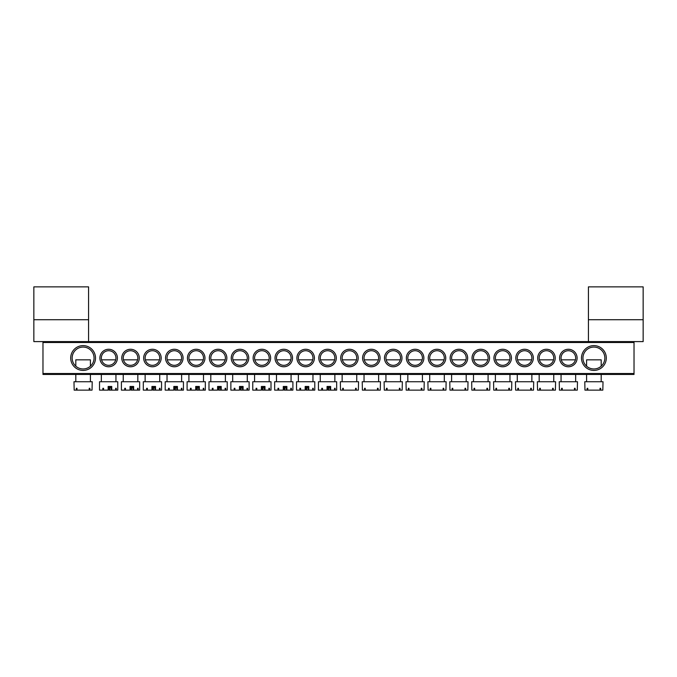 <?xml version="1.0" encoding="UTF-8"?>
<svg xmlns="http://www.w3.org/2000/svg" width="677" height="677" viewBox="0 0 677 677"><rect width="100%" height="100%" fill="white"/><g stroke="black" fill="none" stroke-linecap="round" stroke-linejoin="round"><path stroke-width="1.02" d="M33.85 319.713L33.85 341.597L88.577 341.597L88.577 286.87L33.85 286.87L33.85 319.713L88.577 319.713M70.696 358.023A12.406 12.406 0 0 1 83.102 345.617A12.406 12.406 0 0 1 95.508 358.023A12.406 12.406 0 0 1 83.102 370.421A12.406 12.406 0 0 1 70.696 358.023M94.052 358.023A10.942 10.942 0 0 0 83.102 347.073A10.942 10.942 0 0 0 72.16 358.023A10.942 10.942 0 0 0 83.102 368.965A10.942 10.942 0 0 0 94.052 358.023M581.492 358.023A12.406 12.406 0 0 1 593.898 345.617A12.406 12.406 0 0 1 606.304 358.023A12.406 12.406 0 0 1 593.898 370.421A12.406 12.406 0 0 1 581.492 358.023M604.84 358.023A10.942 10.942 0 0 0 593.898 347.073A10.942 10.942 0 0 0 582.948 358.023A10.942 10.942 0 0 0 593.898 368.965A10.942 10.942 0 0 0 604.84 358.023M559.6 358.023A8.759 8.759 0 0 1 568.358 349.264A8.759 8.759 0 0 1 577.109 358.023A8.759 8.759 0 0 1 568.358 366.773A8.759 8.759 0 0 1 559.6 358.023M575.653 358.023A7.295 7.295 0 0 0 568.358 350.72A7.295 7.295 0 0 0 561.055 358.023A7.295 7.295 0 0 0 568.358 365.318A7.295 7.295 0 0 0 575.653 358.023M537.707 358.023A8.759 8.759 0 0 1 546.466 349.264A8.759 8.759 0 0 1 555.225 358.023A8.759 8.759 0 0 1 546.466 366.773A8.759 8.759 0 0 1 537.707 358.023M553.761 358.023A7.295 7.295 0 0 0 546.466 350.72A7.295 7.295 0 0 0 539.171 358.023A7.295 7.295 0 0 0 546.466 365.318A7.295 7.295 0 0 0 553.761 358.023M515.815 358.023A8.759 8.759 0 0 1 524.573 349.264A8.759 8.759 0 0 1 533.332 358.023A8.759 8.759 0 0 1 524.573 366.773A8.759 8.759 0 0 1 515.815 358.023M531.868 358.023A7.295 7.295 0 0 0 524.573 350.72A7.295 7.295 0 0 0 517.279 358.023A7.295 7.295 0 0 0 524.573 365.318A7.295 7.295 0 0 0 531.868 358.023M493.922 358.023A8.759 8.759 0 0 1 502.681 349.264A8.759 8.759 0 0 1 511.44 358.023A8.759 8.759 0 0 1 502.681 366.773A8.759 8.759 0 0 1 493.922 358.023M509.976 358.023A7.295 7.295 0 0 0 502.681 350.72A7.295 7.295 0 0 0 495.386 358.023A7.295 7.295 0 0 0 502.681 365.318A7.295 7.295 0 0 0 509.976 358.023M472.038 358.023A8.759 8.759 0 0 1 480.788 349.264A8.759 8.759 0 0 1 489.547 358.023A8.759 8.759 0 0 1 480.788 366.773A8.759 8.759 0 0 1 472.038 358.023M488.092 358.023A7.295 7.295 0 0 0 480.788 350.72A7.295 7.295 0 0 0 473.494 358.023A7.295 7.295 0 0 0 480.788 365.318A7.295 7.295 0 0 0 488.092 358.023M450.146 358.023A8.759 8.759 0 0 1 458.904 349.264A8.759 8.759 0 0 1 467.655 358.023A8.759 8.759 0 0 1 458.904 366.773A8.759 8.759 0 0 1 450.146 358.023M466.199 358.023A7.295 7.295 0 0 0 458.904 350.72A7.295 7.295 0 0 0 451.601 358.023A7.295 7.295 0 0 0 458.904 365.318A7.295 7.295 0 0 0 466.199 358.023M428.253 358.023A8.759 8.759 0 0 1 437.012 349.264A8.759 8.759 0 0 1 445.762 358.023A8.759 8.759 0 0 1 437.012 366.773A8.759 8.759 0 0 1 428.253 358.023M444.307 358.023A7.295 7.295 0 0 0 437.012 350.72A7.295 7.295 0 0 0 429.709 358.023A7.295 7.295 0 0 0 437.012 365.318A7.295 7.295 0 0 0 444.307 358.023M406.361 358.023A8.759 8.759 0 0 1 415.119 349.264A8.759 8.759 0 0 1 423.878 358.023A8.759 8.759 0 0 1 415.119 366.773A8.759 8.759 0 0 1 406.361 358.023M422.414 358.023A7.295 7.295 0 0 0 415.119 350.72A7.295 7.295 0 0 0 407.825 358.023A7.295 7.295 0 0 0 415.119 365.318A7.295 7.295 0 0 0 422.414 358.023M384.468 358.023A8.759 8.759 0 0 1 393.227 349.264A8.759 8.759 0 0 1 401.986 358.023A8.759 8.759 0 0 1 393.227 366.773A8.759 8.759 0 0 1 384.468 358.023M400.522 358.023A7.295 7.295 0 0 0 393.227 350.72A7.295 7.295 0 0 0 385.932 358.023A7.295 7.295 0 0 0 393.227 365.318A7.295 7.295 0 0 0 400.522 358.023M362.584 358.023A8.759 8.759 0 0 1 371.334 349.264A8.759 8.759 0 0 1 380.093 358.023A8.759 8.759 0 0 1 371.334 366.773A8.759 8.759 0 0 1 362.584 358.023M378.638 358.023A7.295 7.295 0 0 0 371.334 350.72A7.295 7.295 0 0 0 364.04 358.023A7.295 7.295 0 0 0 371.334 365.318A7.295 7.295 0 0 0 378.638 358.023M340.692 358.023A8.759 8.759 0 0 1 349.442 349.264A8.759 8.759 0 0 1 358.201 358.023A8.759 8.759 0 0 1 349.442 366.773A8.759 8.759 0 0 1 340.692 358.023M356.745 358.023A7.295 7.295 0 0 0 349.442 350.72A7.295 7.295 0 0 0 342.147 358.023A7.295 7.295 0 0 0 349.442 365.318A7.295 7.295 0 0 0 356.745 358.023M99.891 358.023A8.759 8.759 0 0 1 108.642 349.264A8.759 8.759 0 0 1 117.4 358.023A8.759 8.759 0 0 1 108.642 366.773A8.759 8.759 0 0 1 99.891 358.023M115.945 358.023A7.295 7.295 0 0 0 108.642 350.72A7.295 7.295 0 0 0 101.347 358.023A7.295 7.295 0 0 0 108.642 365.318A7.295 7.295 0 0 0 115.945 358.023M121.775 358.023A8.759 8.759 0 0 1 130.534 349.264A8.759 8.759 0 0 1 139.293 358.023A8.759 8.759 0 0 1 130.534 366.773A8.759 8.759 0 0 1 121.775 358.023M137.829 358.023A7.295 7.295 0 0 0 130.534 350.72A7.295 7.295 0 0 0 123.239 358.023A7.295 7.295 0 0 0 130.534 365.318A7.295 7.295 0 0 0 137.829 358.023M143.668 358.023A8.759 8.759 0 0 1 152.427 349.264A8.759 8.759 0 0 1 161.185 358.023A8.759 8.759 0 0 1 152.427 366.773A8.759 8.759 0 0 1 143.668 358.023M159.721 358.023A7.295 7.295 0 0 0 152.427 350.72A7.295 7.295 0 0 0 145.132 358.023A7.295 7.295 0 0 0 152.427 365.318A7.295 7.295 0 0 0 159.721 358.023M165.56 358.023A8.759 8.759 0 0 1 174.319 349.264A8.759 8.759 0 0 1 183.078 358.023A8.759 8.759 0 0 1 174.319 366.773A8.759 8.759 0 0 1 165.56 358.023M181.614 358.023A7.295 7.295 0 0 0 174.319 350.72A7.295 7.295 0 0 0 167.024 358.023A7.295 7.295 0 0 0 174.319 365.318A7.295 7.295 0 0 0 181.614 358.023M187.453 358.023A8.759 8.759 0 0 1 196.212 349.264A8.759 8.759 0 0 1 204.962 358.023A8.759 8.759 0 0 1 196.212 366.773A8.759 8.759 0 0 1 187.453 358.023M203.506 358.023A7.295 7.295 0 0 0 196.212 350.72A7.295 7.295 0 0 0 188.908 358.023A7.295 7.295 0 0 0 196.212 365.318A7.295 7.295 0 0 0 203.506 358.023M209.345 358.023A8.759 8.759 0 0 1 218.096 349.264A8.759 8.759 0 0 1 226.854 358.023A8.759 8.759 0 0 1 218.096 366.773A8.759 8.759 0 0 1 209.345 358.023M225.399 358.023A7.295 7.295 0 0 0 218.096 350.72A7.295 7.295 0 0 0 210.801 358.023A7.295 7.295 0 0 0 218.096 365.318A7.295 7.295 0 0 0 225.399 358.023M231.238 358.023A8.759 8.759 0 0 1 239.988 349.264A8.759 8.759 0 0 1 248.747 358.023A8.759 8.759 0 0 1 239.988 366.773A8.759 8.759 0 0 1 231.238 358.023M247.291 358.023A7.295 7.295 0 0 0 239.988 350.72A7.295 7.295 0 0 0 232.693 358.023A7.295 7.295 0 0 0 239.988 365.318A7.295 7.295 0 0 0 247.291 358.023M253.122 358.023A8.759 8.759 0 0 1 261.881 349.264A8.759 8.759 0 0 1 270.639 358.023A8.759 8.759 0 0 1 261.881 366.773A8.759 8.759 0 0 1 253.122 358.023M269.175 358.023A7.295 7.295 0 0 0 261.881 350.72A7.295 7.295 0 0 0 254.586 358.023A7.295 7.295 0 0 0 261.881 365.318A7.295 7.295 0 0 0 269.175 358.023M275.014 358.023A8.759 8.759 0 0 1 283.773 349.264A8.759 8.759 0 0 1 292.532 358.023A8.759 8.759 0 0 1 283.773 366.773A8.759 8.759 0 0 1 275.014 358.023M291.068 358.023A7.295 7.295 0 0 0 283.773 350.72A7.295 7.295 0 0 0 276.478 358.023A7.295 7.295 0 0 0 283.773 365.318A7.295 7.295 0 0 0 291.068 358.023M296.907 358.023A8.759 8.759 0 0 1 305.665 349.264A8.759 8.759 0 0 1 314.416 358.023A8.759 8.759 0 0 1 305.665 366.773A8.759 8.759 0 0 1 296.907 358.023M312.96 358.023A7.295 7.295 0 0 0 305.665 350.72A7.295 7.295 0 0 0 298.362 358.023A7.295 7.295 0 0 0 305.665 365.318A7.295 7.295 0 0 0 312.96 358.023M318.799 358.023A8.759 8.759 0 0 1 327.558 349.264A8.759 8.759 0 0 1 336.308 358.023A8.759 8.759 0 0 1 327.558 366.773A8.759 8.759 0 0 1 318.799 358.023M334.853 358.023A7.295 7.295 0 0 0 327.558 350.72A7.295 7.295 0 0 0 320.255 358.023A7.295 7.295 0 0 0 327.558 365.318A7.295 7.295 0 0 0 334.853 358.023M634.027 374.44L42.973 374.44L42.973 373.526L634.027 373.526L634.027 374.44M634.027 342.511L42.973 342.511L42.973 341.597L634.027 341.597L634.027 373.526M42.973 342.511L42.973 373.526M588.423 319.713L588.423 341.597L643.15 341.597L643.15 286.87L588.423 286.87L588.423 319.713L643.15 319.713M356.508 359.842L342.384 359.842M356.212 390.13L358.378 390.13L358.565 381.735L340.328 381.735L340.506 390.13L356.212 390.13L356.212 388.302L355.569 388.302L355.569 390.13M343.324 388.302L342.68 388.302L343.324 388.302L343.324 390.13M342.68 388.302L342.68 390.13M355.569 388.302L356.212 388.302M328.057 386.474L328.057 390.13L330.664 390.13L330.664 386.474L327.05 386.474L327.05 390.13L318.435 390.13L318.435 381.735L336.672 381.735L336.672 390.13L330.664 390.13M328.489 390.13L328.988 386.474M329.733 386.474L330.232 390.13M335.14 388.302L334.59 388.302L335.14 388.302L335.14 390.13M334.59 388.302L334.59 390.13M322.489 388.302L321.753 388.302L322.489 388.302L322.489 390.13M321.753 388.302L321.753 390.13M334.616 359.842L320.492 359.842M90.405 366.181L90.405 359.842L75.807 359.842L75.807 366.181M89.872 390.13L92.038 390.13L92.224 381.735L73.988 381.735L74.165 390.13L89.872 390.13L89.872 388.302L89.22 388.302L89.22 390.13M76.983 388.302L76.34 388.302L76.983 388.302L76.983 390.13M76.34 388.302L76.34 390.13M89.22 388.302L89.872 388.302M601.193 366.181L601.193 359.842L586.595 359.842L586.595 366.181M600.66 390.13L602.835 390.13L603.012 381.735L584.776 381.735L584.962 390.13L600.66 390.13L600.66 388.302L600.017 388.302L600.017 390.13M587.78 388.302L587.128 388.302L587.78 388.302L587.78 390.13M587.128 388.302L587.128 390.13M600.017 388.302L600.66 388.302M378.401 359.842L364.268 359.842M378.104 390.13L380.271 390.13L380.457 381.735L362.212 381.735L362.398 390.13L378.104 390.13L378.104 388.302L377.453 388.302L377.453 390.13M365.216 388.302L364.573 388.302L365.216 388.302L365.216 390.13M364.573 388.302L364.573 390.13M377.453 388.302L378.104 388.302M306.165 386.474L306.165 390.13L308.771 390.13L308.771 386.474L305.158 386.474L305.158 390.13L296.543 390.13L296.543 381.735L314.788 381.735L314.788 390.13L308.771 390.13M306.596 390.13L307.096 386.474M307.84 386.474L308.34 390.13M313.248 388.302L312.706 388.302L313.248 388.302L313.248 390.13M312.706 388.302L312.706 390.13M300.596 388.302L299.86 388.302L300.596 388.302L300.596 390.13M299.86 388.302L299.86 390.13M312.732 359.842L298.599 359.842M400.293 359.842L386.161 359.842M399.989 390.13L402.163 390.13L402.35 381.735L384.104 381.735L384.291 390.13L399.989 390.13L399.989 388.302L399.345 388.302L399.345 390.13M387.109 388.302L386.465 388.302L387.109 388.302L387.109 390.13M386.465 388.302L386.465 390.13M399.345 388.302L399.989 388.302M284.272 386.474L284.272 390.13L286.879 390.13L286.879 386.474L283.274 386.474L283.274 390.13L274.65 390.13L274.65 381.735L292.896 381.735L292.896 390.13L286.879 390.13M284.704 390.13L285.203 386.474M285.948 386.474L286.447 390.13M291.355 388.302L290.814 388.302L291.355 388.302L291.355 390.13M290.814 388.302L290.814 390.13M278.704 388.302L277.968 388.302L278.704 388.302L278.704 390.13M277.968 388.302L277.968 390.13M290.839 359.842L276.707 359.842M422.186 359.842L408.053 359.842M421.881 390.13L424.056 390.13L424.242 381.735L405.997 381.735L406.183 390.13L421.881 390.13L421.881 388.302L421.238 388.302L421.238 390.13M409.001 388.302L408.358 388.302L409.001 388.302L409.001 390.13M408.358 388.302L408.358 390.13M421.238 388.302L421.881 388.302M262.388 386.474L262.388 390.13L264.986 390.13L264.986 386.474L261.381 386.474L261.381 390.13L252.758 390.13L252.758 381.735L271.003 381.735L271.003 390.13L264.986 390.13M262.811 390.13L263.319 386.474M264.055 386.474L264.555 390.13M269.463 388.302L268.921 388.302L269.463 388.302L269.463 390.13M268.921 388.302L268.921 390.13M256.811 388.302L256.084 388.302L256.811 388.302L256.811 390.13M256.084 388.302L256.084 390.13M268.947 359.842L254.814 359.842M444.078 359.842L429.946 359.842M443.773 390.13L445.948 390.13L446.135 381.735L427.889 381.735L428.076 390.13L443.773 390.13L443.773 388.302L443.13 388.302L443.13 390.13M430.894 388.302L430.242 388.302L430.894 388.302L430.894 390.13M430.242 388.302L430.242 390.13M443.13 388.302L443.773 388.302M240.496 386.474L240.496 390.13L243.094 390.13L243.094 386.474L239.489 386.474L239.489 390.13L230.865 390.13L230.865 381.735L249.111 381.735L249.111 390.13L243.094 390.13M240.927 390.13L241.427 386.474M242.163 386.474L242.671 390.13M247.57 388.302L247.029 388.302L247.57 388.302L247.57 390.13M247.029 388.302L247.029 390.13M234.919 388.302L234.191 388.302L234.919 388.302L234.919 390.13M234.191 388.302L234.191 390.13M247.054 359.842L232.922 359.842M465.962 359.842L451.838 359.842M465.666 390.13L467.841 390.13L468.019 381.735L449.782 381.735L449.96 390.13L465.666 390.13L465.666 388.302L465.023 388.302L465.023 390.13M452.778 388.302L452.134 388.302L452.778 388.302L452.778 390.13M452.134 388.302L452.134 390.13M465.023 388.302L465.666 388.302M218.603 386.474L218.603 390.13L221.21 390.13L221.21 386.474L217.596 386.474L217.596 390.13L208.981 390.13L208.981 381.735L227.218 381.735L227.218 390.13L221.21 390.13M219.035 390.13L219.534 386.474M220.27 386.474L220.778 390.13M225.686 388.302L225.136 388.302L225.686 388.302L225.686 390.13M225.136 388.302L225.136 390.13M213.035 388.302L212.299 388.302L213.035 388.302L213.035 390.13M212.299 388.302L212.299 390.13M225.162 359.842L211.038 359.842M487.855 359.842L473.722 359.842M487.558 390.13L489.725 390.13L489.911 381.735L471.674 381.735L471.852 390.13L487.558 390.13L487.558 388.302L486.907 388.302L486.907 390.13M474.67 388.302L474.027 388.302L474.67 388.302L474.67 390.13M474.027 388.302L474.027 390.13M486.907 388.302L487.558 388.302M196.711 386.474L196.711 390.13L199.317 390.13L199.317 386.474L195.704 386.474L195.704 390.13L187.089 390.13L187.089 381.735L205.326 381.735L205.326 390.13L199.317 390.13M197.142 390.13L197.642 386.474M198.386 386.474L198.886 390.13M203.794 388.302L203.244 388.302L203.794 388.302L203.794 390.13M203.244 388.302L203.244 390.13M191.142 388.302L190.406 388.302L191.142 388.302L191.142 390.13M190.406 388.302L190.406 390.13M203.278 359.842L189.145 359.842M509.747 359.842L495.615 359.842M509.451 390.13L511.617 390.13L511.804 381.735L493.558 381.735L493.745 390.13L509.451 390.13L509.451 388.302L508.799 388.302L508.799 390.13M496.563 388.302L495.919 388.302L496.563 388.302L496.563 390.13M495.919 388.302L495.919 390.13M508.799 388.302L509.451 388.302M174.818 386.474L174.818 390.13L177.425 390.13L177.425 386.474L173.811 386.474L173.811 390.13L165.196 390.13L165.196 381.735L183.442 381.735L183.442 390.13L177.425 390.13M175.25 390.13L175.749 386.474M176.494 386.474L176.993 390.13M181.901 388.302L181.36 388.302L181.901 388.302L181.901 390.13M181.36 388.302L181.36 390.13M169.25 388.302L168.514 388.302L169.25 388.302L169.25 390.13M168.514 388.302L168.514 390.13M181.385 359.842L167.253 359.842M531.64 359.842L517.507 359.842M531.335 390.13L533.51 390.13L533.696 381.735L515.451 381.735L515.637 390.13L531.335 390.13L531.335 388.302L530.692 388.302L530.692 390.13M518.455 388.302L517.812 388.302L518.455 388.302L518.455 390.13M517.812 388.302L517.812 390.13M530.692 388.302L531.335 388.302M152.926 386.474L152.926 390.13L155.532 390.13L155.532 386.474L151.927 386.474L151.927 390.13L143.304 390.13L143.304 381.735L161.549 381.735L161.549 390.13L155.532 390.13M153.357 390.13L153.865 386.474M154.601 386.474L155.101 390.13M160.009 388.302L159.467 388.302L160.009 388.302L160.009 390.13M159.467 388.302L159.467 390.13M147.358 388.302L146.63 388.302L147.358 388.302L147.358 390.13M146.63 388.302L146.63 390.13M159.493 359.842L145.36 359.842M553.532 359.842L539.4 359.842M553.227 390.13L555.402 390.13L555.589 381.735L537.343 381.735L537.53 390.13L553.227 390.13L553.227 388.302L552.584 388.302L552.584 390.13M540.348 388.302L539.704 388.302L540.348 388.302L540.348 390.13M539.704 388.302L539.704 390.13M552.584 388.302L553.227 388.302M131.042 386.474L131.042 390.13L133.64 390.13L133.64 386.474L130.035 386.474L130.035 390.13L121.411 390.13L121.411 381.735L139.657 381.735L139.657 390.13L133.64 390.13M131.465 390.13L131.973 386.474M132.709 386.474L133.208 390.13M138.116 388.302L137.575 388.302L138.116 388.302L138.116 390.13M137.575 388.302L137.575 390.13M125.465 388.302L124.737 388.302L125.465 388.302L125.465 390.13M124.737 388.302L124.737 390.13M137.6 359.842L123.468 359.842M575.425 359.842L561.292 359.842M575.12 390.13L577.295 390.13L577.481 381.735L559.236 381.735L559.422 390.13L575.12 390.13L575.12 388.302L574.477 388.302L574.477 390.13M562.24 388.302L561.588 388.302L562.24 388.302L562.24 390.13M561.588 388.302L561.588 390.13M574.477 388.302L575.12 388.302M109.149 386.474L109.149 390.13L111.747 390.13L111.747 386.474L108.142 386.474L108.142 390.13L99.519 390.13L99.519 381.735L117.764 381.735L117.764 390.13L111.747 390.13M109.581 390.13L110.08 386.474M110.816 386.474L111.324 390.13M116.224 388.302L115.682 388.302L116.224 388.302L116.224 390.13M115.682 388.302L115.682 390.13M103.573 388.302L102.845 388.302L103.573 388.302L103.573 390.13M102.845 388.302L102.845 390.13M115.708 359.842L101.575 359.842M356.745 374.44L356.745 381.735M342.147 374.44L342.147 381.735M320.255 374.44L320.255 381.735M334.853 374.44L334.853 381.735M90.405 374.44L90.405 381.735M75.807 374.44L75.807 381.735M601.193 374.44L601.193 381.735M586.595 374.44L586.595 381.735M378.638 374.44L378.638 381.735M364.04 374.44L364.04 381.735M298.362 374.44L298.362 381.735M312.96 374.44L312.96 381.735M400.522 374.44L400.522 381.735M385.932 374.44L385.932 381.735M276.478 374.44L276.478 381.735M291.068 374.44L291.068 381.735M422.414 374.44L422.414 381.735M407.825 374.44L407.825 381.735M254.586 374.44L254.586 381.735M269.175 374.44L269.175 381.735M444.307 374.44L444.307 381.735M429.709 374.44L429.709 381.735M232.693 374.44L232.693 381.735M247.291 374.44L247.291 381.735M466.199 374.44L466.199 381.735M451.601 374.44L451.601 381.735M210.801 374.44L210.801 381.735M225.399 374.44L225.399 381.735M488.092 374.44L488.092 381.735M473.494 374.44L473.494 381.735M188.908 374.44L188.908 381.735M203.506 374.44L203.506 381.735M509.976 374.44L509.976 381.735M495.386 374.44L495.386 381.735M167.024 374.44L167.024 381.735M181.614 374.44L181.614 381.735M531.868 374.44L531.868 381.735M517.279 374.44L517.279 381.735M145.132 374.44L145.132 381.735M159.721 374.44L159.721 381.735M553.761 374.44L553.761 381.735M539.171 374.44L539.171 381.735M123.239 374.44L123.239 381.735M137.829 374.44L137.829 381.735M575.653 374.44L575.653 381.735M561.055 374.44L561.055 381.735M101.347 374.44L101.347 381.735M115.945 374.44L115.945 381.735"/></g></svg>

